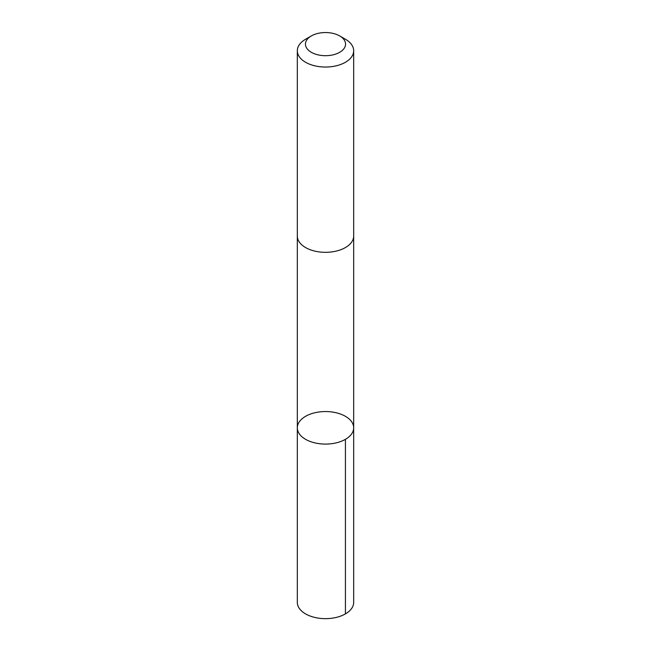 <?xml version="1.0" encoding="UTF-8"?>
<svg xmlns="http://www.w3.org/2000/svg" width="651" height="651" viewBox="0 0 651 651"><rect width="100%" height="100%" fill="white"/><g stroke="black" fill="none" stroke-linecap="round" stroke-linejoin="round"><path stroke-width="0.98" d="M306.605 439.889A28.18 16.267 180 0 1 297.32 427.821A28.18 16.267 180 0 1 325.5 411.554A28.18 16.267 180 0 1 353.68 427.821A28.18 16.267 180 0 1 336.941 442.688A28.18 16.267 180 0 1 306.605 439.889A28.18 16.267 180 0 1 297.32 427.821L297.32 602.378A28.18 16.275 0 0 0 306.605 614.454A28.18 16.275 0 0 0 336.941 617.254A28.18 16.275 0 0 0 353.68 602.378L353.68 427.821A28.18 16.267 180 0 1 336.941 442.688A28.18 16.267 180 0 1 306.605 439.889M311.324 35.935L305.571 39.255A28.18 16.275 0 0 0 297.32 50.762L297.32 236.053A28.18 16.275 0 0 0 325.5 252.319A28.18 16.275 0 0 0 353.68 236.053L353.68 50.762A28.18 16.275 0 0 0 345.429 39.255L339.676 35.935A20.051 11.572 0 0 0 338.943 35.536A20.051 11.572 0 0 0 311.324 35.935A20.051 11.572 0 0 0 311.324 52.308A20.051 11.572 0 0 0 339.676 52.308A20.051 11.572 0 0 0 339.676 35.935M297.32 50.762A28.18 16.275 0 0 0 325.5 67.037A28.18 16.275 0 0 0 353.68 50.762M345.429 439.327L345.429 613.885M297.32 236.354L297.32 427.821M353.68 236.354L353.68 427.821"/></g></svg>
